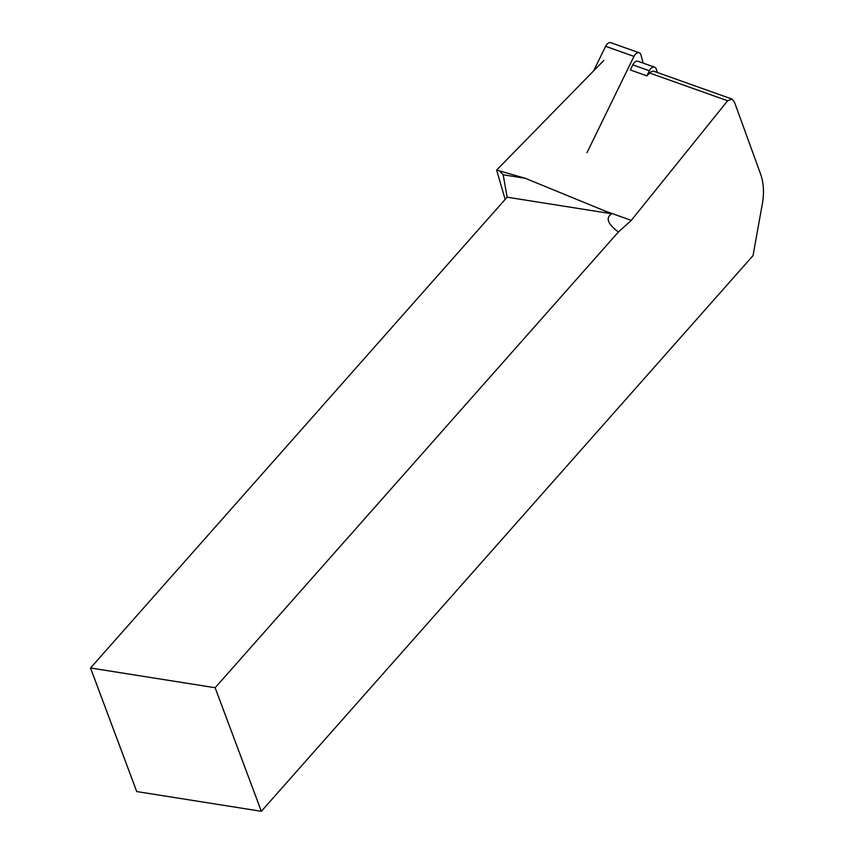 <?xml version="1.0" encoding="UTF-8"?>
<svg xmlns="http://www.w3.org/2000/svg" width="854" height="854" viewBox="0 0 854 854"><rect width="100%" height="100%" fill="white"/><g stroke="black" fill="none" stroke-linecap="round" stroke-linejoin="round"><path stroke-width="1.28" d="M261.335 811.3L215.133 687.726L90.524 667.988L136.725 791.562L261.335 811.3L753.014 255.656L762.419 203.412C764.255 192.63 763.668 182.884 760.636 174.184L734.397 101.946L731.878 99.021L727.629 100.772L631.287 220.375L618.392 232.01C607.568 223.823 605.347 217.738 611.731 213.756L525.231 178.272L496.622 170.095L505.162 199.409M496.622 170.095L603.757 60.506M731.878 99.021L654.217 71.384A7.889 4.718 109.6 0 0 649.67 73.028L646.894 75.867L630.337 69.964L632.814 64.872A6.309 3.768 -70.4 0 1 638.034 61.274L654.602 67.167A6.309 3.768 -70.4 0 1 656.406 69.43L657.228 72.451M618.392 232.01L215.133 687.726M500.092 171.611L503.177 174.782L525.231 178.272M611.731 213.756L507.127 197.189L90.524 667.988M507.127 197.189L503.177 174.782M646.894 75.867L649.382 70.775A6.309 3.768 -70.4 0 1 654.602 67.167M587.008 152.631L633.967 56.396A6.309 3.768 109.6 0 1 639.187 52.799A6.309 3.768 109.6 0 1 640.991 55.051L643.19 63.111M639.187 52.799L610.823 42.7A6.309 3.768 -70.4 0 0 605.614 46.297L593.615 70.882M631.287 220.375L605.337 211.141M727.629 100.772L649.67 73.028M649.382 70.775L632.814 64.872M605.614 46.297L633.967 56.396"/></g></svg>
